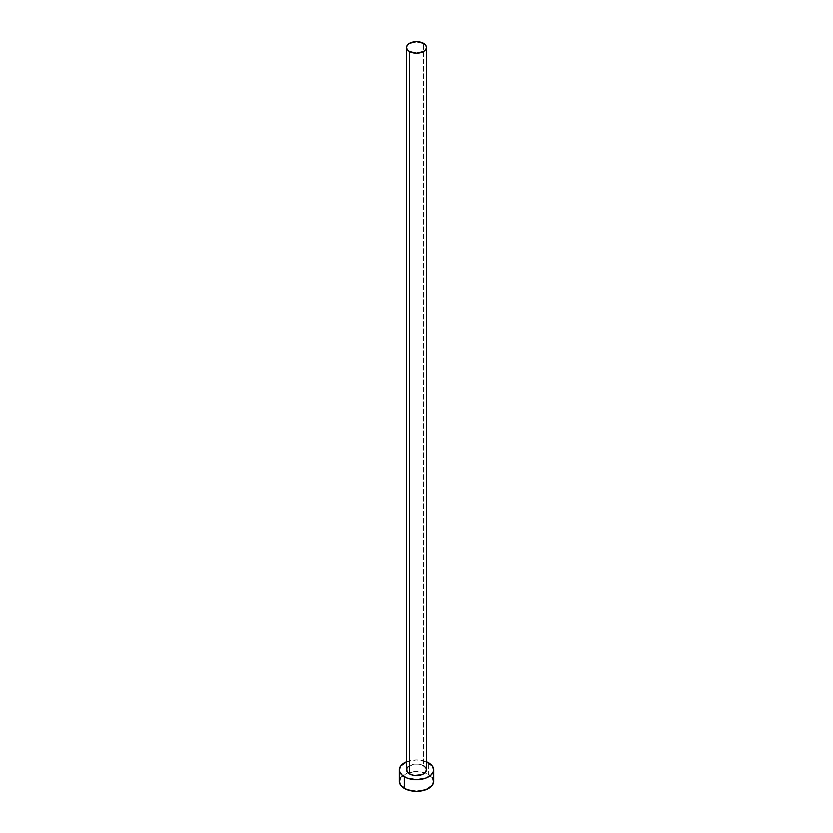 <?xml version="1.0" encoding="UTF-8"?>
<svg xmlns="http://www.w3.org/2000/svg" width="833" height="833" viewBox="0 0 833 833"><rect width="100%" height="100%" fill="white"/><g stroke="black" fill="none" stroke-linecap="round" stroke-linejoin="round"><path stroke-width="0.62" stroke-dasharray="4.17 3.12" d="M426.486 769.817A9.986 5.769 0 0 0 423.56 765.735L423.56 43.337L423.56 765.735A9.986 5.769 0 0 0 412.679 764.486A9.986 5.769 0 0 0 406.514 769.817M433.629 781.469A17.129 9.881 0 0 0 428.61 774.471L428.61 762.82L428.61 774.471A17.129 9.881 0 0 0 424.965 772.868A17.129 9.881 0 0 0 408.035 772.868A17.129 9.881 0 0 0 399.371 781.469M406.514 761.779A17.129 9.881 180 0 1 426.486 761.779L416.5 759.925L406.514 761.779M408.191 766.61L414.553 764.153L418.447 764.153L423.56 765.735M432.317 777.678L426.017 773.243L416.5 771.577L406.983 773.243L400.683 777.678"/><path stroke-width="1.25" d="M406.514 47.419L407.275 49.626L409.44 51.5L416.5 53.187L423.56 51.5L425.725 49.626L426.486 47.419L425.725 45.211L423.56 43.337L416.5 41.65L409.44 43.337L407.275 45.211L406.514 47.419L406.514 769.817A9.986 5.769 0 0 0 409.44 773.888L409.44 51.5A9.986 5.769 180 0 1 406.514 47.419A9.986 5.769 180 0 1 412.679 42.087A9.986 5.769 180 0 1 423.56 43.337A9.986 5.769 180 0 1 426.486 47.419A9.986 5.769 180 0 1 420.321 52.75A9.986 5.769 180 0 1 409.44 51.5L409.44 773.888A9.986 5.769 0 0 0 420.321 775.138A9.986 5.769 0 0 0 426.486 769.817L424.809 773.014L422.05 774.607L414.553 775.471L410.95 774.607L407.275 772.014L406.702 768.682L408.191 766.61M426.486 761.779A17.129 9.881 180 0 1 428.61 762.82A17.129 9.881 180 0 1 433.629 769.817A17.129 9.881 180 0 1 423.049 778.949A17.129 9.881 180 0 1 404.39 776.804L404.39 788.455A17.129 9.881 0 0 0 423.049 790.6A17.129 9.881 0 0 0 433.629 781.469L432.317 777.678M400.683 777.678L399.371 781.469A17.129 9.881 0 0 0 404.39 788.455L404.39 776.804A17.129 9.881 180 0 1 399.371 769.817A17.129 9.881 180 0 1 406.514 761.779M406.983 761.591L400.683 766.027L399.371 769.817L399.705 771.743L402.266 775.304L406.983 778.032L416.5 779.698L426.017 778.032L430.734 775.304L433.295 771.743L433.629 769.817L432.317 766.027L426.017 761.591M423.56 765.735L425.725 767.61L426.486 769.817L426.486 47.419M399.371 769.817L399.371 781.469L400.683 785.248L406.983 789.684L416.5 791.35L426.017 789.684L432.317 785.248L433.629 781.469L433.629 769.817"/></g></svg>
